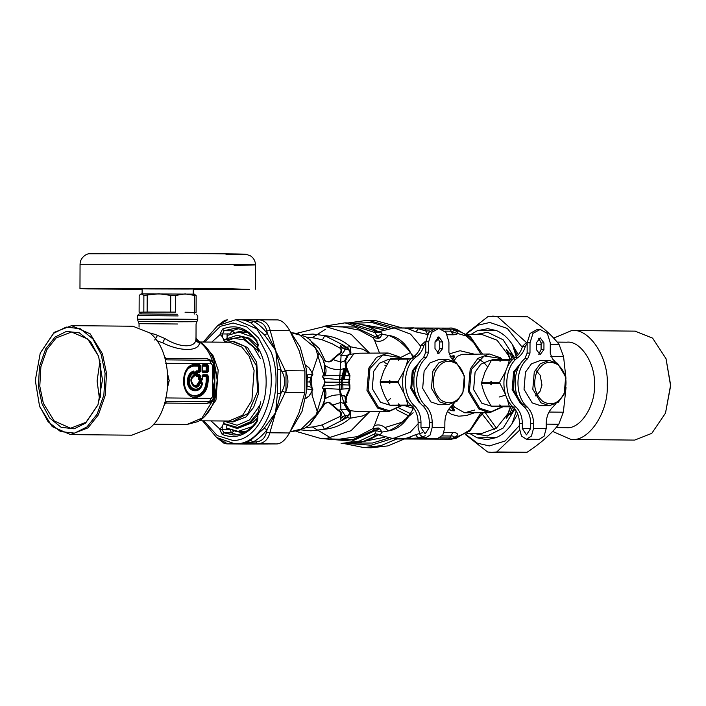 <?xml version="1.0" encoding="UTF-8"?>
<svg xmlns="http://www.w3.org/2000/svg" width="706" height="706" viewBox="0 0 706 706"><rect width="100%" height="100%" fill="white"/><g stroke="black" fill="none" stroke-linecap="round" stroke-linejoin="round"><path stroke-width="1.06" d="M344.969 368.603L341.916 382.22M353.882 353.741L345.155 365.779M343.76 368.982L340.945 382.22M345.437 403.761L349.832 410.707M413.178 355.965L411.36 353.953M339.86 379.554L339.745 380.684M339.93 390.083L344.643 405.085L347.396 409.621M347.555 409.851L350.67 413.769M385.017 427.501L401.502 422.4L413.16 412.745M515.292 387.823L515.248 378.61M526.005 405.782L521.628 403.514L513.218 389.544L514.727 371.824L520.64 363.484M522.034 404.503L520.525 403.514L512.124 389.544L513.624 371.833L521.831 361.869M512.662 359.654L509.397 360.113L507.402 367.058M505.514 371.762L499.504 382.511L491.102 382.546L491.217 381.302L490.22 382.555L481.58 382.599L485.048 371.885L491.473 360.201L492.108 359.716L502.293 359.689M505.602 394.689L499.504 382.511M512.662 406.585L509.238 406.074L507.093 398.493M509.873 406.568L501.472 406.612L499.848 404.856L499.954 406.118L491.305 406.162L491.95 406.656L512.927 406.841M491.95 406.656L501.472 406.612M510.041 359.636L501.639 359.672L500.995 360.157L509.397 360.113M500.757 359.681L500.007 361.41L500.995 360.157M500.113 360.157L491.473 360.201M499.504 383.49L491.102 383.526L491.2 384.788L490.22 383.534L481.571 383.579C483.116 391.115 486.355 398.643 491.305 406.162M481.571 383.579L481.58 382.599M491.323 406.171L481.836 403.25L473.62 389.588L475.094 372.274L480.821 364.172L489.426 360.581L491.288 360.484M491.102 383.526L491.102 382.546M490.22 383.534L490.22 382.555M500.589 406.612L499.954 406.118M509.238 406.074L500.836 406.118M536.472 372.865C541.97 362.469 549.144 359.76 557.996 364.737C565.868 372.036 567.933 381.54 564.2 393.233C558.702 403.629 551.527 406.338 542.676 401.361C534.804 394.054 532.739 384.558 536.472 372.865M534.265 372.053L540.222 363.793L549.127 360.422L557.511 363.272L565.674 376.845L564.209 394.045L558.252 402.314L549.347 405.685L540.972 402.835L532.801 389.262L534.265 372.053M549.347 405.685L540.567 405.729L532.192 402.879L524.02 389.306L525.485 372.097L531.442 363.828L540.346 360.466L549.127 360.422M413.937 386.835L413.892 377.622M419.479 401.908L411.722 387.876L413.372 370.835L419.293 362.496M420.688 403.514L419.17 402.526L410.768 388.556L412.269 370.844L420.476 360.881M411.307 358.666L408.042 359.125L406.047 366.07M404.159 370.774L398.158 381.522L389.747 381.558L389.862 380.313L388.874 381.567L380.225 381.611L383.693 370.897L390.118 359.213L390.762 358.727L400.937 358.701M404.247 393.701L398.149 382.502L398.158 381.522M411.316 405.597L407.883 405.085L405.747 397.504M408.527 405.579L400.117 405.623L398.502 403.867L398.599 405.129L389.959 405.173L390.594 405.668L411.572 405.853M390.594 405.668L400.117 405.623M408.686 358.648L400.284 358.683L399.64 359.169L408.042 359.125M399.402 358.692L398.652 360.422L399.64 359.169M398.766 359.169L390.118 359.213M398.149 382.502L389.747 382.537L389.853 383.799L388.865 382.546L380.225 382.59C381.761 390.127 385.008 397.654 389.959 405.173M380.225 382.59L380.225 381.611M389.977 405.182L380.481 402.261L372.265 388.6L373.739 371.285L379.475 363.184L388.071 359.592L389.933 359.495M389.747 382.537L389.747 381.558M388.865 382.546L388.874 381.567M399.243 405.623L398.599 405.129M407.883 405.085L399.481 405.129M435.117 371.877C440.623 361.481 447.789 358.772 456.641 363.749C464.513 371.047 466.578 380.552 462.845 392.245C457.347 402.641 450.172 405.35 441.329 400.373C433.458 393.065 431.384 383.57 435.117 371.877M432.91 371.065L438.867 362.805L447.772 359.433L456.155 362.284L464.319 375.857L462.854 393.057L456.897 401.326L447.992 404.697L439.617 401.846L431.454 388.274L432.91 371.065M447.992 404.697L439.211 404.741L430.836 401.89L422.673 388.318L424.13 371.109L430.086 362.84L438.991 359.478L447.772 359.433M496.389 428.163L484.784 411.96M494.306 429.636L482.048 413.795M470.734 334.565L477.406 330.664L487.855 328.696L496.415 330.576C502.584 333.144 507.941 337.856 512.485 344.704L518.239 354.712M517.727 414.016L512.212 423.388C507.614 430.281 502.231 435.046 496.044 437.676L486.769 439.661L477.035 437.773L469.764 433.458M516.245 356.689L512.485 344.704M477.406 330.664L496.415 330.576M510.685 355.074L506.626 349.779L510.473 359.636M510.932 355.921L512.274 359.645M514.489 359.663L512.582 357.086L511.568 353.406L510.447 353.185L510.967 355.286M510.491 412.939L506.202 418.252L510.394 406.841M514.339 408.315L514.206 408.553C512.203 410.221 510.226 418.587 510.765 412.745L510.738 412.101M510.765 412.745L510.323 413.513C511.515 418.12 512.062 409.674 514.497 408.712L514.577 408.597M477.035 437.773L496.044 437.676M512.212 423.388L516.21 410.936M514.895 359.672L512.988 357.501L511.665 353.124L510.376 353.168L510.526 354.518L506.44 349.788L508.717 355.127M512.671 406.841L510.182 412.851L506.423 418.234L510.8 406.841M504.799 395.378L499.107 397.037M508.514 412.878L496.45 428.11L481.413 433.572L466.887 433.431M483.398 412.71L481.448 415.102M482.957 412.71L482.074 413.734M402.102 327.911L375.01 320.462L367.932 320.242L347.987 322.951M318.635 353.9L312.167 372.856M312.158 372.936L311.664 376.272M311.602 376.801L312.105 395.298L317.506 412.33M370.968 447.807L387.991 445.883L404.159 439.053M502.646 406.603L490.979 411.819L479.745 408.245L469.464 391.159L471.308 369.494L484.192 355.939L500.572 358.436L502.107 359.672M397.01 327.928L449.148 328.122C451.84 327.805 453.261 328.131 453.42 329.084L450.163 329.217L449.14 328.122L395.033 327.955M432.999 329.049L425.842 328.978L424.809 327.884M452.096 360.148L454.505 355.965L450.216 356.839M452.846 359.61L454.673 356.583L451.884 358.604M502.99 406.78L489.752 412.675L478.889 408.986L468.307 391.398L470.205 369.088L477.927 358.374L489.47 354.006L500.325 357.704L502.654 359.672M393.145 438.02C393.321 438.982 394.742 439.308 397.407 438.982L449.545 439.176L448.751 439.088L449.784 437.985L439.82 437.888M448.751 439.088L424.421 438.85L425.462 437.746L396.622 438.903L449.563 439.176C451.337 439.511 452.493 439.203 453.031 438.25L449.784 437.985L450.799 436.026L442.212 435.946M448.99 408.906L450.993 410.477L454.311 410.795L450.649 406.903M448.76 409.242L450.746 410.663L454.426 410.795L451.902 405.694M454.479 410.151L452.625 406.912L452.617 404.953M430.042 330.973L425.762 330.938L425.842 328.978L418.384 328.749L413.698 327.849L400.637 328.008M415.922 331.882L427.81 334.547L425.762 330.938L418.384 328.749L415.922 331.882L407.503 328.466L404.423 328.052M453.984 329.949L457.62 332.014L453.42 329.093C454.276 330.867 453.517 331.564 451.169 331.185L453.217 334.794L447.366 334.741M454.664 356.583L453.676 355.683L450.013 356.521M474.75 410.018L464.636 412.798L454.39 407.071L453.137 404.379M453.887 360.837L457.303 356.362L461.953 354.333L489.47 354.006M453.499 437.543L457.003 435.717L453.04 438.241C453.905 436.423 453.155 435.69 450.799 436.026L452.873 432.39L444.109 432.31M424.421 438.85L413.31 438.823L408.809 437.446L404.873 438.638L393.101 438.576L377.445 434.658M425.391 435.779L417.996 437.896L415.569 434.693L408.809 437.446M377.498 331.908L378.804 332.094M412.975 328.14L409.189 329.164M457.753 332.288C458.256 333.823 456.747 334.662 453.217 334.794M449.06 353.988L460.038 350.732L473.973 354.085M378.831 434.455C368.709 440.879 357.704 443.942 345.816 443.633L363.281 441.471L378.442 434.649L376.21 435.223C374.242 435.637 373.774 435.17 374.807 433.802L376.73 429.954L351.932 441.126L323.242 438.717M378.548 338.395L373.015 337.592L374.718 336.427L377.039 336.435L378.548 338.395L380.084 337.609L377.092 336.391L375.16 332.65C374.136 331.335 374.604 330.938 376.572 331.441M377.313 434.693L376.21 435.223M457.391 435.099C457.912 433.502 456.403 432.601 452.873 432.39M422.665 432.663L415.569 434.693M474.573 412.754L466.428 415.534L458.671 416.196L451.513 414.36L447.419 411.51M380.084 337.609L382.396 334.309L380.596 331.829M381.002 332.005L375.16 332.65L345.005 322.854L349.708 323.004L378.46 331.873M369.6 353.106L351.209 334.335L324.972 326.401L342.834 326.975L359.204 330.134L373.015 337.592L374.648 340.477C379.581 342.534 384.214 340.848 388.529 335.421L382.396 334.309L377.03 335.562M401.29 405.615L389.633 410.83L378.39 407.256L368.108 390.171L369.953 368.506L382.837 354.95L399.217 357.448L400.752 358.683M413.036 407.388L413.142 408.342L405.244 405.818M413.654 408.147L410.336 413.592L399.014 408.042M380.243 434.834L382.061 432.09L376.722 430.801M380.64 434.499L374.807 433.802L359.222 441.135L341.113 443.483L345.816 443.633M376.775 429.989L379.784 428.763L382.061 432.09L388.203 430.942C395.386 428.224 402.173 423.194 408.536 415.869L410.336 413.592C404.485 423.971 397.107 429.76 388.203 430.942C383.914 425.497 379.298 423.759 374.348 425.718L379.599 411.73M344.387 417.917L344.749 418.473L343.531 419.435L347.158 417.581L348.385 415.472L345.075 415.455L341.766 417.837L341.422 417.52C339.286 418.243 341.122 421.861 342.957 419.867L342.657 419.435L344.387 417.917L347.017 416.972L348.385 415.472L349.911 412.18L349.867 410.866L347.228 409.656L344.625 404.061L345.931 396.366L349.479 388.582L348.746 382.22L349.523 375.866L346.028 368.179L344.784 360.625L347.414 355.197L341.086 355.453L339.921 375.204L349.523 375.866L349.947 375.398L346.725 367.729L345.675 360.422L348.226 355.268L350.6 354.147L349.841 354.13L350.123 352.762L348.614 349.505L347.255 348.005L344.634 347.052L342.913 345.534C341.13 343.566 339.939 346.249 342.013 347.105L345.561 349.576L346.425 347.167L343.796 345.534L343.434 345.958M348.137 415.455L344.978 415.278L346.178 417.811M345.075 415.455L341.351 417.317C340.292 417.202 340.186 416.778 341.016 416.046C341.889 413.239 341.13 411.342 338.73 410.336L330.946 403.603C329.64 402.014 327.725 401.917 325.201 403.311L323.533 404.123L324.892 399.005C326.322 395.219 326.313 391.715 324.875 388.485L324.098 388.229C322.077 388.45 321.962 387.806 323.754 386.288L325.148 382.123L323.78 377.939C321.998 376.386 322.112 375.751 324.133 376.007L324.919 375.769C326.375 372.583 326.41 369.114 325.016 365.355L324.522 363.802C323.189 360.281 323.463 359.389 325.351 361.119C328.749 362.531 331.202 362.054 332.702 359.698L338.924 354.438C341.333 353.494 342.11 351.641 341.254 348.879C340.424 348.146 340.539 347.723 341.598 347.626L342.013 347.105L341.598 347.626L345.305 349.505M306.563 337.177L314.461 338.015L322.448 339.904L324.778 335.65L343.222 345.102L345.005 346.496L344.634 347.052M369.238 353.106L362.955 349.223L350.423 346.77L350.891 352.532L347.405 347.396L347.255 348.005M348.993 349.435L345.561 349.576M350.061 354.041L350.6 354.147L350.891 352.532L350.123 352.762M348.226 355.268L347.423 355.197L349.841 354.13M401.635 405.791L388.397 411.686L377.534 407.997L366.952 390.409L368.85 368.1L376.572 357.386L388.115 353.018L398.978 356.715L401.299 358.683M384.179 362.249L387.135 364.058M327.522 438.85L352.744 439.635L374.436 429.919L376.73 429.954L378.248 427.951L372.733 428.692L374.348 425.718M400.231 357.713L410.548 352.559C404.767 342.233 397.434 336.524 388.529 335.421C396.419 338.271 403.761 343.981 410.548 352.559L413.319 357.783L410.83 358.657M342.657 419.435C340.866 421.394 339.683 418.693 341.766 417.837L341.422 417.52C340.221 417.202 339.921 416.664 340.539 415.905C341.289 413.592 340.53 411.845 338.271 410.671L330.611 403.973C329.287 402.438 327.558 402.27 325.413 403.461L323.436 404.211L324.416 399.552L324.531 389.006L324.036 388.565C322.051 388.556 321.892 387.709 323.569 386.014L324.725 382.123L323.595 378.204C321.927 376.483 322.095 375.636 324.08 375.663L324.584 375.239L324.16 363.334C322.951 360.192 323.419 359.407 325.563 360.969C328.484 362.143 330.752 361.604 332.358 359.345L338.474 354.103C340.742 352.982 341.51 351.288 340.777 349.011C340.16 348.252 340.46 347.723 341.669 347.423C339.533 346.699 341.395 343.098 343.222 345.102L342.913 345.534M348.764 415.552L350.679 412.419L350.405 410.76L349.646 410.777M390.515 398.634L388.221 400.496M347.017 416.972L347.158 417.581L350.176 418.217L350.679 412.419L349.911 412.18M341.016 416.046L322.148 424.933L324.451 429.257L342.957 419.867L343.531 419.435L343.178 419.011M374.436 429.919L372.733 428.692L357.395 436.626L339.224 439.229L321.336 438.655L326.154 438.594L351.041 430.704L369.591 411.783M379.784 428.754L378.248 427.951M344.978 415.278L340.901 409.33L348.032 409.586L345.525 404.273L340.901 402.402L332.199 405.244M349.902 389.05L349.876 385.07L339.842 384.752L339.868 389.244L349.479 388.582L349.902 389.05L346.628 396.825L340.336 394.857L339.471 389.227L339.842 384.752M349.876 385.07L349.346 382.22L349.947 375.398M349.894 379.369L339.86 379.678L339.921 375.204L339.86 379.678M345.675 360.422L341.042 362.24L332.358 359.345M341.254 348.879L332.261 343.796L322.448 339.904M302.115 334.838L312.935 334.053L324.778 335.65C334.45 336.603 343.001 340.31 350.423 346.77L346.425 347.167M345.525 404.273L346.628 396.825M348.032 409.586L350.176 410.636L359.125 411.73L388.397 411.686M388.115 353.018L359.707 353.194L350.555 354.235M374.648 340.477L379.501 353.062M349.867 410.866L350.352 410.663M322.148 424.933L313.826 426.848L305.707 427.633M369.335 411.783L366.185 414.237L362.407 415.984L350.176 418.217C342.701 424.65 334.132 428.33 324.451 429.257L310.887 430.845L301.18 429.901M349.346 382.22L339.736 382.22L339.604 379.687L339.586 384.744L323.569 386.014M339.736 382.22L339.71 389.244M325.201 403.311L310.199 424.297M324.389 400.558L322.245 406.285L309.29 425.074L304.736 428.198L290.466 431.71M325.351 361.119L319.138 348.429L309.555 339.736M324.522 363.802L322.73 358.922M324.584 375.239L324.919 375.769L339.524 375.221L339.604 379.687L323.595 378.204M324.531 389.006L324.875 388.485L339.471 389.227M324.848 399.137L322.245 406.285M324.972 365.223L322.713 358.86L310.119 339.815L305.636 336.603L291.428 332.817M324.495 378.893L324.469 385.344M324.725 382.123L339.595 382.22M324.098 388.229L316.27 414.607L300.421 429.892L291.472 431.719M324.133 376.007L315.582 348.146L298.064 333.629L292.443 332.826M306.616 377.922L307.119 377.878L306.801 374.912L312.917 374.154L311.337 376.66L309.669 381.972L307.101 381.937L307.092 385.997L311.302 387.32L312.89 389.906L309.113 395.96L305.442 398.793M306.589 385.935L307.092 385.997L306.748 388.962L312.855 389.871L309.051 395.916L305.477 398.625M307.101 381.937L307.119 377.878L311.522 376.907L309.89 381.972L312.89 389.906M305.645 365.329L308.901 367.755L312.943 374.118L311.522 376.907M309.89 381.972L311.487 387.082M305.619 365.161L308.928 367.676L312.943 374.118M234.286 332.305L233.712 332.755M232.759 430.642L233.854 431.516M285.948 392.483L286.001 370.694M244.85 432.107L243.393 432.09L244.956 432.046M242.511 431.41L246.888 431.075M247.479 332.526L243.482 332.182M527.17 342.931L526.067 342.94L522.502 346.302C521.169 351.147 518.795 354.836 515.389 357.342C501.216 366.432 499.874 395.616 513.103 407.018C517.242 411.166 519.369 416.664 519.492 423.521L519.475 428.533L521.478 436.061L526.394 439.229L531.442 436.061L533.524 428.463L533.542 423.45L530.691 423.468L530.674 428.48L526.473 434.87L522.325 428.516L522.343 423.503L519.492 423.521M527.17 343.495L525.352 346.284C524.02 351.138 521.655 354.818 518.248 357.333C504.075 366.423 502.725 395.607 515.962 407C520.093 411.148 522.228 416.646 522.343 423.503M555.322 361.922L552.48 358.877L550.256 353.291L550.292 342.966L547.362 333.453L540.205 329.455L532.977 333.373L530.021 342.772L529.985 353.097L527.726 358.639C514.965 368.876 514.639 396.092 527.161 406.947C531.291 411.095 533.418 416.593 533.542 423.45M540.09 329.455L537.24 329.473L530.127 333.391L527.17 342.781L527.135 353.106L524.876 358.648C512.106 368.894 511.788 396.101 524.302 406.965C528.441 411.104 530.568 416.611 530.691 423.468M543.938 349.611L543.955 342.904L540.178 337.839L536.357 342.834L536.331 349.532L540.116 354.597L543.938 349.611L541.078 349.62L541.105 342.922L538.704 338.209M538.731 354.244L541.078 349.62M526.394 439.229L539.128 439.353L544.105 436.184L546.197 428.586L546.215 423.574C546.382 416.716 548.544 411.263 552.71 407.194L555.525 404.123M425.815 341.942L424.712 341.942L421.147 345.313C419.814 350.158 417.449 353.847 414.043 356.353C399.861 365.443 398.519 394.628 411.757 406.029C415.887 410.177 418.014 415.675 418.137 422.532L418.12 427.545L420.123 435.072L425.038 438.241L430.086 435.072L432.169 427.474L432.187 422.462L429.336 422.479L429.319 427.492L425.127 433.881L420.97 427.527L420.988 422.515L418.137 422.532M425.815 342.507L423.997 345.296C422.665 350.15 420.299 353.83 416.893 356.345C402.72 365.434 401.379 394.619 414.607 406.012C418.746 410.16 420.873 415.657 420.988 422.515M453.967 360.934L451.125 357.889L448.901 352.303L448.937 341.978L446.007 332.464L438.85 328.466L431.622 332.385L428.666 341.783L428.63 352.109L426.371 357.651C413.61 367.888 413.292 395.104 425.806 405.959C429.936 410.107 432.072 415.605 432.187 422.462M438.744 328.466L435.884 328.484L428.771 332.402L425.815 341.792L425.78 352.118L423.521 357.66C410.76 367.905 410.433 395.113 422.947 405.976C427.086 410.115 429.213 415.622 429.336 422.479M442.583 348.623L442.609 341.916L438.823 336.85L435.002 341.845L434.984 348.543L438.761 353.609L442.583 348.623L439.732 348.632L439.75 341.933L437.358 337.221M437.376 353.256L439.732 348.632M425.038 438.241L437.782 438.364L442.759 435.196L444.842 427.598L444.859 422.585C445.027 415.728 447.189 410.274 451.355 406.206L454.17 403.135M565.956 378.337L563.556 356.459L559.055 344.449C552.039 335.244 541.537 326.004 527.541 316.729L522.987 316.403M519.554 430.219L496.742 451.972L491.764 452.352L527.064 452.272C541.123 442.962 551.695 433.625 558.773 424.253L563.362 412.198L566.018 387.506M513.553 348.587L517.33 355.7M465.686 434.252L477.397 443.2L489.426 445.936L505.231 440.959L519.484 425.453M522.228 347.246L507.34 328.466L489.858 322.465L478.156 325.157L466.666 333.691M451.672 405.915L453.049 410.945M466.366 333.488L488.111 316.482L523.42 316.403M491.764 452.352L487.643 452.017L465.316 434.49M492.664 316.103L497.209 316.438L526.923 342.931M527.541 316.729L497.209 316.438M536.348 344.228L541.096 344.272M550.292 344.36L559.055 344.449M563.556 356.459L550.795 356.336M496.742 451.972L527.064 452.272M558.773 424.253L546.206 424.13M549.003 412.057L563.362 412.198M665.493 413.125L670.7 385.458L666.023 358.71L670.532 385.441L665.493 413.125L651.797 433.334L634.668 440.094L571.375 439.476C589.016 441.832 608.74 411.774 607.239 384.823C608.925 357.863 589.413 327.999 571.754 330.523L553.645 338.121M635.047 331.14L652.6 338.13L666.023 358.71M635.382 331.14L571.754 330.523M552.63 431.419L571.03 439.476M556.063 427.598L566.291 427.695C580.138 429.539 595.608 405.959 594.434 384.814C595.758 363.661 580.447 340.23 566.591 342.207L557.166 342.11M227.111 342.242L232.468 341.457L244.832 346.319L256.287 365.523L257.566 391.521L248.124 413.381L231.939 421.923L226.344 421.032M209.603 402.985L209.144 401.785M196.091 314.108L197.768 315.785L197.751 319.447L196.065 323.877L196.012 338.218L199.577 342.101L199.401 343.213C198.562 351.676 179.527 351.491 162.742 342.86L156.758 340.689M164.745 403.055L207.308 403.47L212.374 401.105L214.527 395.669L214.765 391.592L212.559 381.081L214.845 370.65L214.633 366.59L212.762 361.498L212.215 361.913M196.012 338.218L196.921 340.371L199.577 342.101C205.261 346.284 209.567 352.638 212.515 361.154L207.467 358.719L208.958 360.272L166.695 359.866L208.958 360.272L210.538 360.651L209.576 360.475L211.376 363.766L165.716 363.325M212.762 361.498L212.453 362.143M214.633 366.59L213.759 365.461L213.689 369.82L214.845 370.65L214.765 391.592L213.609 392.386L212.559 381.081L213.689 369.82M214.527 395.669L213.644 396.763L213.609 392.386M212.621 400.761L212.321 400.073M213.494 402.402L215.418 396.454L217.333 378.857L213.918 360.651L217.457 381.655L213.512 402.376C210.812 409.312 206.999 414.819 202.075 418.887L198.148 421.553L186.905 424.5L201.89 418.155L212.374 401.105L212.074 400.302M195.977 337.53L195.977 338.783C196.047 348.252 179.862 348.102 164.816 338.474L155.179 334.423L149.743 332.941M207.467 358.719L164.966 358.295M207.308 403.47L208.808 401.899L210.503 401.493M167.966 377.701L169.211 380.658L167.94 383.623M39.907 407.027L52.226 426.609L70.547 434.596L131.801 435.196L149.266 428.445C173.729 410.212 173.941 350.811 149.601 332.826L132.86 326.234L71.606 325.642L54.141 332.394L40.242 353.115L35.3 380.419L39.501 405.897L48.087 421.711L60.539 431.587L74.562 433.131L86.944 426.953L97.119 414.175L103.87 395.007L105.097 373.377L101.134 354.324L92.857 338.889L80.352 328.749L66.205 327.063L53.691 333.267L40.242 353.115M178.115 319.58C204.511 319.527 203.69 319.386 175.67 319.156L137.405 319.236L137.414 315.573L178.133 315.926M201.572 382.599L201.766 383.305C200.213 392.006 189.605 390.586 189.376 381.646C189.332 377.278 190.858 374.348 193.956 372.847L193.947 375.098C185.749 379.713 196.48 394.08 200.063 383.287L202.084 383.508L201.739 382.087L198.748 382.546C196.012 391.848 186.905 379.651 193.974 376.148L194.353 372.203L193.956 372.847L193.612 372.168L194.3 372.856L193.947 375.769L193.947 375.098L194.574 375.477L194.582 372.203L193.709 371.497L193.612 372.168C186.463 374.268 187.487 389.527 194.821 389.968C198.395 390.091 200.822 387.938 202.084 383.508L201.607 381.611L199.136 381.593L200.063 383.287L199.366 383.023L201.572 382.599M202.057 371.409L202.684 370.915L202.701 366.185L206.267 366.22L206.258 370.95L202.684 370.915L202.807 371.382L202.472 366.185L206.399 365.752L206.381 371.418L207.105 371.938L207.132 365.24L202.419 365.664L202.401 371.418L207.105 371.938L207.299 372.653L208.199 371.471L208.217 365.717L207.326 364.525L202.975 364.481L202.075 365.655L202.057 371.409L202.949 372.609L207.299 372.653M202.949 372.609L202.807 371.382L206.743 370.95L208.199 371.471M207.326 364.525L206.267 366.22L208.217 365.717M202.075 365.655L202.701 366.185L202.975 364.481M201.757 380.357L202.657 379.184L202.666 376.448L206.231 376.483L206.223 381.028C205.472 389.959 201.731 394.857 194.971 395.731C180.542 396.401 180.648 365.161 195.077 366.114L198.518 366.149L198.501 370.871L196.427 370.853L195.536 372.027L195.518 375.195L196.409 376.386L198.483 376.404L198.474 379.14L199.366 380.34L201.757 380.357L201.837 379.369L200.222 379.351L199.683 378.637L199.339 375.415L197.274 375.398L196.736 374.683L197.283 371.841L199.71 371.391L199.727 365.637L195.544 365.126C188.343 366.061 184.345 371.285 183.551 380.808C182.828 401.167 208.014 401.414 207.432 381.037L207.096 375.495L202.746 375.451L201.837 379.369L202.031 378.654L200.416 378.637L200.425 375.901L199.533 374.709L197.468 374.683L197.477 372.556L199.542 372.574L200.442 371.4L200.46 365.646L199.569 364.446L195.738 364.411C179.659 363.352 179.536 398.175 195.624 397.425C203.151 396.454 207.335 390.992 208.164 381.046L208.182 375.98L207.29 374.78L202.94 374.736L202.04 375.919L202.428 379.184L202.94 374.736M198.474 379.14L200.416 378.637L199.489 379.863L201.881 379.89L202.657 379.184M196.409 376.386L197.468 374.683L196.736 374.683L196.003 375.195L196.542 375.91L198.968 376.413L200.425 375.901M199.366 380.34L198.968 376.413L198.483 376.404L199.533 374.709M207.29 374.78L206.364 376.007L206.717 376.483L206.364 376.007L202.437 376.439L202.04 375.919M208.164 381.046L206.708 381.037L206.717 376.483L208.182 375.98M200.46 365.646L198.518 366.149L198.651 365.673L199.004 366.149L198.624 371.347L199.542 372.574M196.427 370.853L196.559 371.33L198.986 370.879L200.442 371.4M206.223 381.028L206.708 381.037C207.273 400.752 182.898 400.514 183.604 380.808C184.372 371.603 188.237 366.546 195.209 365.637L198.651 365.673L199.569 364.446M165.601 397.928L211.253 398.378L212.506 396.737L212.621 365.434L213.777 365.452L213.768 366.908M212.506 396.737L213.644 396.763L213.671 395.307M211.253 398.378L209.426 401.688L210.476 401.502L210.776 402.367M195.536 372.027L197.477 372.556L196.559 371.33L196.021 372.036L196.003 375.195L195.518 375.195M199.366 383.023L198.28 382.396C195.809 390.824 187.558 379.775 193.956 376.598L193.947 375.769C186.684 379.854 196.197 392.589 199.366 383.023M194.582 372.203L193.709 371.497C185.634 373.059 186.463 390.259 194.627 390.506C198.571 390.462 201.122 387.947 202.26 382.952L201.607 381.611M98.513 356.106L87.632 338.977L71.544 332.005L56.118 337.971L46.967 349.47L40.895 366.723L39.792 386.173L43.348 403.32L54.221 420.979L70.609 428.224L86.035 422.267L98.037 404.662M55.05 337.08L45.705 348.826L39.501 366.432L38.38 386.297L42.007 403.797L49.614 417.97L61.095 427.28L74.095 428.833L85.585 423.141L97.94 404.909L102.485 379.828L98.628 356.424L90.739 341.898L79.293 332.835L66.417 331.405L55.05 337.08M70.547 434.596L88.012 427.845L98.381 414.828L105.256 395.289L106.509 373.262L102.476 353.847L90.165 333.841L71.606 325.642M223.37 423.759L236.086 428.163L250.974 422.409L257.469 415.146M257.716 348.137L248.274 338.748L236.987 335.297L223.678 339.824M223.493 423.459L237.516 427.412L250.259 421.817L258.14 412.33M258.378 350.953L242.043 336.815L223.793 340.115M236.086 428.163L238.107 428.18L253.004 422.426L257.452 417.899M258.105 345.931L249.236 338.13L236.987 335.297M226.767 428.136L238.081 431.366L252.174 426.627M253.048 337.15L239.052 332.138L227.094 335.482M247.806 332.747L239.052 332.138M137.423 315.573L139.1 313.905L177.55 314.232M194.274 294.084L196.144 295.637L185.096 293.908L175.679 295.417L170.72 295.39L158.965 293.784L143.883 295.382L141.059 293.899L193.797 294.12M147.139 312.078L158.903 312.087L141.474 312.176L147.139 312.078L147.192 295.373M175.617 312.123L158.903 312.087L175.617 312.123L175.679 295.417M196.091 312.352L185.034 312.22L196.091 312.352L196.144 295.637M140.988 312.299L139.117 312.255L141.474 312.176L140.988 312.211L140.988 313.914M140.626 294.146L139.179 295.549L139.117 312.255M194.441 312.308L194.494 295.602M143.83 312.096L143.883 295.382M170.667 312.105L170.72 295.39M193.232 289.584L249.421 289.398L225.126 288.604L85.947 288.366L79.972 288.577L88.532 288.886L142.135 289.398M186.993 289.072L150.952 288.966C140.379 288.851 139.514 288.754 148.375 288.701L184.416 288.807C194.997 288.922 195.853 289.01 186.993 289.072M224.252 421.579L222.214 426.592L222.205 429.592L223.749 432.796L231.506 432.866L230.147 429.786M211.015 420.882L219.84 429.045L222.214 426.592M234.639 332.905L231.859 330.796L224.111 330.717L222.531 333.938L222.522 336.93L224.534 341.986M222.522 336.93L220.166 334.476L211.782 342.092M260.788 401.767L258.043 412.666C257.408 414.581 257.346 415.41 257.866 415.154L256.666 421.367C249.88 430.439 242.149 434.984 233.483 435.011L223.749 432.796L222.161 434.384L219.84 429.583L229.953 429.777M238.354 328.775L231.859 330.796L230.288 333.903L227.094 333.867L227.085 337.724M226.758 429.636L226.776 425.833M258.67 352.02L258.264 350.52C257.637 348.587 257.584 347.749 258.105 347.996C267.018 362.319 268.827 389.059 262.032 406.065L257.866 415.154L257.858 418.605L256.755 422.338C246.544 435.505 235.01 439.529 222.161 434.384M227.094 333.982L220.166 333.929L222.531 329.102L224.111 330.717L234.524 328.405C242.952 328.581 250.427 333.055 256.949 341.81L257.69 347.829L258.281 344.554M244.188 330.682L235.972 332.323M235.01 431.119L243.191 432.919M240.746 319.747L257.893 319.694C264.318 319.959 268.43 323.569 270.213 330.532L266.797 330.876L267.38 333.611C263.285 328.184 258.678 324.125 253.542 321.442L250.983 323.013C246.623 320.736 243.208 319.65 240.746 319.747L256.101 321.468L257.893 319.694L277.599 319.889L240.87 319.747M277.493 319.889C281.712 320.136 285.815 323.745 289.813 330.717L270.213 330.532L280.785 369.326L282.268 372.097L285.286 370.685C288.833 377.948 288.807 385.211 285.206 392.474L282.206 391.027L280.697 393.798L275.596 412.613L267.045 429.654L266.444 432.407L269.86 432.787C268.024 439.794 263.885 443.439 257.461 443.739L255.678 441.921L238.69 443.783M264.459 334.856L267.38 333.611L285.286 370.685L304.886 370.879L304.807 392.668L285.206 392.474L275.596 412.613L277.423 393.463L277.511 369.635L275.817 350.591L264.459 334.856L250.983 323.013M289.46 432.972C285.409 439.953 281.279 443.606 277.061 443.933L240.314 443.792C242.776 443.818 246.2 442.671 250.577 440.35L264.132 428.365L275.596 412.613L269.86 432.787L289.46 432.972L298.965 412.842L304.807 392.668M226.061 442.088L224.446 442.071L227.041 443.889L246.306 444.074M239.687 443.792L226.935 443.889L246.473 444.074M289.672 432.593L301.974 411.589L306.528 391.451L306.148 368.47L300.2 347.114L290.192 331.405M263.294 444.021L267.662 444.003M246.641 444.074L277.061 443.933M304.886 370.879L299.185 350.82L289.813 330.717M218.754 324.884L227.473 319.844L224.826 320.277L217.563 325.695M234.295 430.801L231.506 432.866L237.322 434.711M250.577 440.35L253.119 441.956C258.272 439.22 262.914 435.117 267.045 429.654L264.132 428.365M277.423 393.463L280.697 393.798L280.785 369.326L277.511 369.635M240.984 319.747L235.875 319.694L217.748 325.563L203.319 342.013M346.505 367.102L342.948 379.678M342.737 382.22L342.94 389.209M345.119 398.528L346.964 402.835M346.169 398.166L345.525 396.19M344.104 379.599L346.69 369.459M345.816 399.517L344.581 395.837M341.475 379.696L341.457 389.227M514.692 357.871L503.122 339.762L487.687 332.305L475.217 334.609M474.247 433.502L487.325 435.99L503.184 428.03L514.93 409.039M510.076 359.636L508.285 355.118L497.05 340.221L482.375 334.679L467.849 334.529M386.932 328.775L359.822 324.239M355.992 443.059L372.441 443.033L388.415 438.161M383.384 329.852L366.449 326.084M307.666 375.089L307.11 380.402M362.716 441.647L384.514 437.226M444.833 331.123L451.169 331.185L450.163 329.217L441.947 329.137M396.816 438.982L380.852 445.671L363.855 447.578M367.923 320.233L395.501 327.946M476.382 345.216L466.419 336.065L455.149 332.738L451.769 332.905M438.85 338.659L435.002 342.269M312.529 427.051L331.061 438.073M331.414 439.759L328.934 438.903M312.29 337.68L325.36 329.367M413.31 438.823L396.622 438.903M454.39 407.071L452.069 406.938M392.386 438.567L371.197 445.23L349.602 443.633M353.494 323.251L372.247 322.607L390.577 328.131M480.954 412.719L470.214 429.689L456.05 438.338L452.167 439.026M482.445 354.041L470.152 336.391L453.067 328.625L456.429 329.234L470.346 337.556L480.918 354.05M418.137 423.697L410.221 432.231L393.101 438.576M404.432 328.052L394.177 327.946L410.565 334.141L420.838 346.381M374.718 336.427L354.703 327.01L331.149 326.596M408.536 415.869L396.401 409.665M345.208 349.673L341.086 355.453L338.474 354.103M338.271 410.671L340.901 409.33L340.336 394.857C334.238 394.663 329.093 396.04 324.892 399.005L324.416 399.552M346.725 367.729L340.424 369.662C334.326 369.82 329.19 368.391 325.016 365.355L324.539 364.781M346.92 368.205L346.249 368.673M515.389 357.342L518.248 357.333M515.962 407L513.103 407.018M522.502 346.302L525.352 346.284M527.17 342.781L530.021 342.772M527.135 353.106L529.985 353.097M524.876 358.648L527.726 358.639M541.105 342.922L543.955 342.904M530.665 428.595L522.325 428.516M546.197 428.586L533.524 428.463M527.161 406.947L524.302 406.965M414.043 356.353L416.893 356.345M414.607 406.012L411.757 406.029M421.147 345.313L423.997 345.296M425.815 341.792L428.666 341.783M425.78 352.118L428.63 352.109M423.521 357.66L426.371 357.651M439.75 341.933L442.609 341.916M429.319 427.607L420.97 427.527M444.842 427.598L432.169 427.474M425.806 405.959L422.947 405.976M100.702 363.616L100.376 397.196M199.471 420.767L228.929 421.05L242.67 415.19L251.883 400.434L254.107 370.447L249.236 356.371L241.805 347.034L229.697 342.269L200.239 341.986M204.422 416.769L215.965 400.09L218.18 370.103L213.309 356.027L205.111 346.072M199.533 342.595L195.35 340.98M195.977 338.783L197.009 341.58L199.401 343.213M163.863 405.791L166.545 401.485L209.426 401.688L166.545 401.485M166.695 359.866L164.339 356.256M157.57 335.306L154.702 340.01M164.816 338.474L162.742 342.86M167.834 374.921L169.211 380.658L167.772 386.456M177.515 324.001L139.064 323.675L139.056 327.125M177.815 321.795C203.478 321.742 202.684 321.601 175.441 321.38L138.235 321.459L139.064 323.675M212.621 365.434L211.376 363.766M195.077 366.114L195.738 364.411M199.136 381.593L198.28 382.396M193.506 371.038C189.526 372.556 187.505 376.06 187.417 381.54C187.514 392.88 201.139 394.248 202.481 383.049M193.956 376.598L194.574 375.477M100.005 360.837L97.093 380.975L99.625 399.958M227.764 421.041L232.398 421.914M231.683 421.914L233.104 421.932L246.006 416.946L253.657 407.336L258.74 392.907L256.684 362.302L247.585 347.529L233.889 341.475L232.468 341.457M223.431 420.997L237.092 425.268L249.58 419.911L260.09 404.847M260.258 358.366L253.657 347.22L244.294 339.904L233.783 338.306L224.208 342.216M79.972 288.577L80.06 264.309L225.205 264.335C261.529 264.741 264.485 265.05 234.057 265.262M226.052 254.539C252.783 254.354 250.189 254.081 218.278 253.728L109.562 253.401M217.819 438.329L224.446 442.071M255.678 441.921C261.379 441.612 264.962 438.435 266.444 432.407M282.206 391.027C285.427 384.717 285.445 378.407 282.268 372.097M266.797 330.876C265.359 324.884 261.794 321.751 256.101 321.468M239.775 443.792L235.054 443.739C264.671 445.645 286.265 390.453 271.016 351.809L256.781 328.837L235.875 319.694M257.566 342.075L258.114 344.537M222.531 329.102C235.416 323.842 246.923 327.743 257.046 340.821M257.293 421.111L256.755 422.338M220.166 334.476L220.166 333.929M203.884 420.811L217.263 435.593L232.53 440.367C260.549 442.168 280.97 389.959 266.55 353.406L258.537 337.883L246.773 326.904L233.192 323.021L220.36 326.313L204.652 342.022M219.84 429.583L219.84 429.045M535.086 370.297L536.728 371.215L540.196 375.301L541.961 385.035L540.09 391.221L536.975 394.928L535.21 395.951M433.731 369.309L435.752 370.5M478.836 359.054L484.095 362.796L487.546 366.741M344.096 443.58L363.819 447.569L370.906 447.798M464.636 412.798L489.752 412.675M349.708 323.004C360.342 323.401 370.156 326.49 379.157 332.279M452.122 439.044L469.808 431.11L482.516 412.71M453.42 329.084L454.196 330.249M453.031 438.25L453.729 437.199M323.33 326.366L345.005 322.854M394.177 327.946L377.666 331.961M384.876 365.231L386.067 365.99M324.963 326.401L296.926 333.267M296.017 431.348L321.336 438.655M244.373 331.52L245.838 331.529M213.918 360.651C210.432 351.2 205.058 344.502 197.795 340.548M186.905 424.5L153.599 424.174M138.235 321.459L137.405 319.236M210.52 360.642C212.435 361.26 213.521 362.858 213.777 365.452M213.662 396.754L212.656 399.887L210.485 401.502M98.602 356.362L98.416 355.85M238.081 431.366L242.132 431.41M194.212 312.396L194.212 314.099M80.06 264.309C80.078 257.16 87.173 253.436 89.38 253.772L206.999 253.63L243.535 254.125L246.27 254.319L250.577 255.916C253.745 258.087 255.387 261.088 255.484 264.926L255.395 289.195M193.215 294.084L193.232 288.975M142.118 293.908L142.135 288.798M216.751 437.588L224.208 443.412L226.935 443.889M202.551 420.794L216.654 437.526L234.666 443.739"/></g></svg>
